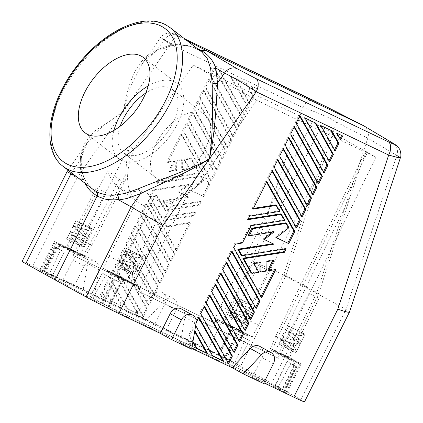 <?xml version="1.0" encoding="UTF-8"?>
<svg xmlns="http://www.w3.org/2000/svg" width="423" height="423" viewBox="0 0 423 423"><rect width="100%" height="100%" fill="white"/><g stroke="black" fill="none" stroke-linecap="round" stroke-linejoin="round"><path stroke-width="0.32" stroke-dasharray="2.12 1.59" d="M304.518 401.85A26.66 0.73 26.6 0 0 300.838 399.561L345.951 309.472L396.779 155.463A11.426 9.549 120.8 0 0 393.237 143.355M349.461 312.1C349.551 311.714 348.383 310.836 345.951 309.472L285.689 276.182L336.518 122.168A11.426 9.369 117.1 0 0 332.52 109.806M305.046 118.001L304.116 117.483L328.703 161.385L329.009 160.777M315.87 123.167L304.116 117.483M203.907 180.743L201.47 176.391L157.409 183.349L159.18 179.812L199.793 173.398L191.598 158.762L184.703 159.852L189.546 168.502L182.567 169.602L182.704 160.169L176.735 161.11L176.597 170.543L169.623 171.648L174.741 161.427L167.841 162.517L181.816 134.609L209.76 184.491L203.68 196.642L191.201 190.683L203.907 180.743L202.977 180.23L200.534 175.873L156.478 182.831L158.25 179.294L198.858 172.88L190.662 158.25L183.767 159.339L188.61 167.984L181.636 169.084L181.774 159.651L175.799 160.597L175.661 170.03L168.687 171.13L173.805 160.909L166.911 161.998L180.885 134.091L208.83 183.979L202.744 196.129L190.265 190.165L202.977 180.23M107.796 170.601L119.233 179.389L86.424 242.966L73.613 236.843L107.796 170.601C109.853 177.834 113.248 183.291 117.969 186.982C124.685 191.994 132.88 192.936 142.551 189.805L154.014 198.609C161.015 203.103 167.682 203.579 174.017 200.042C180.991 195.569 187.632 189.499 193.94 181.827L198.181 185.052L256.729 100.23L375.899 157.166L330.21 131.616L312.364 122.067L220.769 306.041L215.402 318.239L240.417 330.4L252.187 336.904L235.775 329.046L235.262 330.067L247.249 335.703L239.682 331.468L240.195 330.448L232.84 326.725L232.327 327.746L239.682 331.468M237.234 333.964L245.726 338.543L234.781 362.908L225.3 357.795L237.234 333.964L229.292 329.977L231.339 325.895L216.248 318.683L225.607 323.854L245.456 333.673L244.943 334.693M200.127 98.051L203.865 90.585L231.809 140.468L228.066 147.939L200.127 98.051L199.191 97.533L202.929 90.067L230.873 139.955L227.135 147.421L199.191 97.533M235.019 78.123L245.842 83.289L252.917 95.931L249.179 103.397L235.019 78.123L246.773 83.807L253.853 96.444L250.115 103.915L235.955 78.636M249.179 103.397L250.115 103.915M58.337 244.7L58.85 243.68L61.446 244.827L60.933 245.853L59.178 245.218L72.978 252.526L85.732 258.495L75.083 252.542L59.992 245.329L58.459 248.396L57.607 247.984L45.673 271.815L43.675 270.942L52.389 275.97L64.322 252.14L52.108 275.833L49.311 274.289L60.605 250.093L64.233 252.092M58.85 243.68L66.416 247.915L65.903 248.936M83.241 289.295L87.661 263.524A9.142 7.566 118.9 0 0 84.256 255.249A9.142 7.566 118.9 0 0 73.005 259.986L84.219 266.178A9.142 7.566 118.9 0 1 95.471 261.446A9.142 7.566 118.9 0 1 98.871 269.715L94.456 295.492L83.241 289.295L63.138 279.688L74.353 285.885L84.219 266.178M198.398 204.811L164.679 210.136L156.484 195.5L150.355 196.468L149.959 197.255L161.137 217.211L194.85 211.886L193.078 215.423L162.813 220.203L166.165 226.189L189.536 222.498L175.757 250.014L147.817 200.127L152.936 189.906L188.182 184.343L178.321 192.053L188.002 196.679L163.098 200.608L166.451 206.598L200.169 201.274L198.398 204.811L199.328 205.324L165.615 210.649L157.419 196.018L151.286 196.986L150.895 197.774L162.072 217.723L195.786 212.404L194.014 215.942L163.749 220.721L167.101 226.707L190.472 223.016L176.692 250.532L148.748 200.645L153.866 190.424L189.118 184.856L179.257 192.571L188.938 197.192L164.034 201.126L167.386 207.111L201.099 201.787L199.328 205.324M200.169 201.274L201.099 201.787M107.691 307.473L100.616 303.888L40.534 270.694L42.004 271.185L218.945 355.727L286.937 393.03L107.691 307.473L122.236 278.604L103.386 268.51L109.007 256.401L142.551 189.805M66.416 247.915L86.244 257.475L74.76 251.035L54.519 241.454L67.13 248.481L73.613 236.843M287.164 361.443L275.51 385.406L275.23 385.274L287.164 361.443L295.455 366.191L293.023 365.186L296.898 366.984L296.375 366.641L284.446 390.466L284.965 390.81L102.318 303.444L114.252 279.619L102.133 273.036L121.628 283.294L123.167 280.232L138.252 287.439L136.719 290.506L137.279 290.813L139.326 286.731L129.972 281.559L140.172 287.175L146.739 275.542L193.94 181.827M295.455 366.191L283.521 390.022L283.944 390.297L108.843 306.712L90.046 296.787L102.133 273.036M90.046 296.787L92.838 298.337L105.761 275.04M366.318 151.566C361.163 164.489 355.917 179.141 350.588 195.516L318.736 293.599L293.895 344.74L288.449 356.933L301.06 363.954L280.819 354.379L286.07 342.117L375.899 157.166M122.236 278.604L140.172 287.175M299.621 116.161L298.987 115.035L295.249 122.501L323.193 172.388L323.5 171.78M60.605 250.093L54.588 246.598L58.459 248.396M57.607 247.984L56.032 247.392L64.322 252.14M76.299 176.528L82.718 180.061L83.273 180.045L84.024 178.469L81.137 169.041L80.359 156.917A3.807 2.543 2.2 0 1 81.301 158.673L81.301 158.673A3.807 2.543 2.2 0 1 80.032 160.476L87.286 142.604L102.995 126.049L123.331 111.535L130.654 86.387L141.811 64.423L157.234 49.771A3.807 2.184 64.3 0 1 156.351 51.252L156.351 51.252C149.187 55.498 144.338 59.892 141.811 64.423L160.597 37.483L164.177 39.825A11.426 9.56 -62.8 0 1 176.809 35.405C173.261 33.554 174.614 34.115 180.875 37.087A11.426 6.398 -64.5 0 0 180.785 37.044L180.785 37.044A11.426 6.398 -64.5 0 0 170.252 44.256C160.016 37.224 157.991 35.749 164.177 39.825L157.234 49.771L172.642 44.172L185.496 44.928L197.308 48.592M83.86 177.094C86.234 182.445 89.285 186.543 93.018 189.398L87.698 184.037L85.145 180.209L83.093 176.132M252.917 95.931L253.853 96.444M329.639 161.898L328.703 161.385M74.353 285.885L32.872 266.062A26.66 0.73 26.6 0 0 22.118 261.356M32.872 266.062L76.938 178.062L67.051 171.627M237.34 364.34L249.274 340.51L237.34 364.34L218.776 354.527L45.673 271.815M224.534 357.43L236.468 333.604L229.853 330.289L231.392 327.222L216.301 320.015L214.768 323.077L73.549 255.603L75.083 252.542M350.588 195.516L281.084 338.617C275.421 335.941 274.278 335.561 277.657 337.469L286.07 342.117M365.535 151.312L275.706 336.264L277.657 337.469L367.487 152.523M146.432 308.584L142.688 316.05L114.749 266.162L118.488 258.696L146.432 308.584L147.363 309.097L143.624 316.568L115.68 266.68L119.423 259.209L147.363 309.097M118.488 258.696L119.423 259.209M157.451 286.572L153.713 294.038L125.768 244.15L129.512 236.684L157.451 286.572L158.387 287.085L154.649 294.556L126.704 244.668L130.443 237.197L158.387 287.085M129.512 236.684L130.443 237.197M119.233 179.389L121.507 180.833L123.416 181.367L124.711 180.991L125.573 179.86L126.154 177.411L126.218 173.636L89.85 244.113L81.438 239.466L74.76 251.035M198.181 185.052A70.456 39.191 127.6 0 1 137.623 202.109A70.456 39.191 127.6 0 1 133.768 149.472L129.544 146.247C126.974 155.987 125.864 165.113 126.218 173.636M109.007 256.401L121.819 262.519L146.739 275.542M396.779 155.463L367.799 138.178L316.663 293.128L271.508 383.296L240.576 366.265L285.689 276.182C278.81 272.375 262.799 265.491 251.859 261.641L302.72 107.548C313.75 110.979 329.945 117.615 336.518 122.168L367.799 138.178C369.258 132.801 368.073 128.761 364.251 126.065M114.749 266.162L115.68 266.68M164.325 300.991L153.11 294.799A9.142 7.566 -61.1 0 1 162.554 292.658A9.142 7.566 -61.1 0 1 164.965 303.925L155.098 323.627L134.995 314.025L146.21 320.216L164.325 300.991A9.142 7.566 -61.1 0 1 173.768 298.855A9.142 7.566 -61.1 0 1 176.18 310.117L166.313 329.824L155.098 323.627M153.11 294.799L134.995 314.025M67.13 248.481L84.394 256.38L75.035 251.209L61.446 244.827M113.909 270.218L138.501 314.12L127.683 308.949L110.17 277.684L113.909 270.218L112.978 269.7L137.565 313.602L126.747 308.43L109.234 277.171L112.978 269.7M80.026 254.641L86.424 242.966C92.087 245.647 93.229 246.027 89.85 244.113L83.225 255.714M125.483 180.05L91.802 245.319L89.85 244.113M146.046 203.664L173.985 253.551L170.247 261.017L142.302 211.135L146.046 203.664L146.977 204.182L174.921 254.07L171.183 261.536L143.238 211.648L146.977 204.182M142.302 211.135L143.238 211.648M103.386 268.51L129.972 281.559L119.804 276.367L119.291 277.388L107.305 271.756L114.871 275.986L115.384 274.966L122.733 278.688L122.226 279.709L114.871 275.986M299.923 115.553L298.987 115.035M288.449 356.933L270.567 348.594L280.819 354.379M318.736 293.599L283.822 274.315L258.501 325.187L229.181 310.688L223.873 322.913L235.775 329.046M283.822 274.315L316.552 176.714C322.009 160.402 326.561 145.369 330.21 131.616M99.987 295.645L101.954 291.711L105.676 298.363L99.987 295.645L100.917 296.158L102.889 292.23L106.612 298.881L100.917 296.158M105.676 298.363L106.612 298.881M340.663 139.886L339.727 139.373L340.034 138.765M336.935 133.234L335.999 132.722L339.727 139.373M294.413 126.556L293.477 126.043L289.739 133.509L317.684 183.397L317.985 182.789M294.107 127.164L293.477 126.043M166.313 329.824L207.793 349.647A26.66 0.73 -153.4 0 1 240.576 366.265M288.634 358.815L277.689 353.454L288.634 358.815M294.128 360.581L295.889 361.216L289.158 357.498L269.335 347.939L280.544 354.204L295.629 361.411L294.128 360.581L293.62 361.607L294.561 362.125L279.471 354.913L277.937 357.98L136.719 290.506M270.45 348.626L269.937 349.647L279.471 354.913M269.937 349.647L281.575 354.929L295.376 362.236L295.889 361.216M293.62 361.607L295.376 362.236M65.919 248.639L76.864 254.001L65.919 248.639M60.933 245.853L59.992 245.329M279.18 353.036L290.12 358.403L279.18 353.036M121.195 255.672L124.933 248.206L152.877 298.093L149.134 305.559L121.195 255.672L120.259 255.159L123.997 247.688L151.942 297.575L148.203 305.041L120.259 255.159M210.215 75.521L213.953 68.055L241.898 117.943L238.154 125.409L210.215 75.521L211.146 76.04L214.889 68.574L242.828 118.456L239.09 125.927L211.146 76.04M238.154 125.409L239.09 125.927M163.098 200.608L164.034 201.126M188.002 196.679L188.938 197.192M275.553 350.773L281.084 338.617L293.895 344.74M220.769 306.041L229.181 310.688L320.771 126.71M52.389 275.97L52.108 275.833M133.768 149.472L193.195 65.126L312.364 122.067M129.544 146.247L81.438 239.466M94.456 295.492L146.21 320.216M271.508 383.296L300.838 399.561M263.497 383.518L252.282 377.321L263.836 382.841M191.64 349.181L180.425 342.984L191.772 348.409M318.614 183.91L317.684 183.397M290.675 134.028L289.739 133.509M126.35 281.279L115.405 275.912L126.35 281.279M116.896 275.495L127.836 280.861L116.896 275.495M198.947 317.197L198.012 316.679L194.273 324.15L211.786 355.41L212.663 355.833M198.641 317.805L198.012 316.679M215.402 318.239L223.873 322.913M240.195 330.448L247.762 334.678L245.456 333.673M231.339 325.895L232.84 326.725M76.399 252.378L65.454 247.011L76.399 252.378M75.685 252.039L66.305 247.439L75.685 252.039M212.716 355.928L211.786 355.41M196.145 322.797L195.209 324.668L194.273 324.15M195.209 324.668L195.696 325.536M236.468 333.604L249.274 340.51M252.282 377.321L262.154 357.615A9.142 7.566 -61.1 0 0 259.738 346.352M180.425 342.984L184.846 317.213A9.142 7.566 118.9 0 0 181.446 308.938M129.232 281.152L128.724 282.173L138.252 287.439M208.439 79.059L236.383 128.946L232.645 136.418L204.7 86.53L208.439 79.059L209.374 79.577L237.319 129.464L233.581 136.93L205.636 87.048L209.374 79.577M256.661 88.46L254.688 92.394L250.966 85.742L257.591 88.978L255.624 92.907L251.897 86.255L257.591 88.978M247.407 106.934L243.669 114.406L219.077 70.504L229.895 75.675L247.407 106.934L248.343 107.453L244.6 114.919L220.013 71.022L230.831 76.188L248.343 107.453M140.531 214.673L168.476 264.555L164.737 272.026L136.793 222.138L140.531 214.673L141.467 215.185L169.412 265.073L165.673 272.544L137.729 222.657L141.467 215.185M110.805 300.811L103.725 288.174L107.463 280.708L121.623 305.982L110.805 300.811L111.735 301.329L104.661 288.692L108.399 281.226L122.559 306.501L111.735 301.329M135.022 225.676L162.966 275.563L159.222 283.029L131.283 233.147L135.022 225.676L135.957 226.194L163.897 276.082L160.158 283.547L132.214 233.66L135.957 226.194M210.601 180.441L182.657 130.554L186.395 123.088L214.339 172.97L210.601 180.441L211.532 180.954L183.593 131.072L187.331 123.601L215.275 173.488L211.532 180.954M191.905 112.079L219.849 161.967L216.111 169.433L188.166 119.545L191.905 112.079L192.84 112.597L220.785 162.48L217.047 169.951L189.102 120.063L192.84 112.597M225.364 150.958L221.62 158.429L193.676 108.542L197.419 101.071L225.364 150.958L226.294 151.476L222.556 158.942L194.612 109.06L198.355 101.589L226.294 151.476M226.342 324.261L225.829 325.282L216.301 320.015M216.248 318.683L214.202 322.77M109.234 277.171L110.17 277.684M131.283 233.147L132.214 233.66M159.222 283.029L160.158 283.547M173.805 160.909L174.741 161.427M168.687 171.13L169.623 171.648M170.247 261.017L171.183 261.536M178.321 192.053L179.257 192.571M229.895 75.675L230.831 76.188M219.077 70.504L220.013 71.022M136.793 222.138L137.729 222.657M164.737 272.026L165.673 272.544M175.799 160.597L176.735 161.11M181.774 159.651L182.704 160.169M188.61 167.984L189.546 168.502M183.767 159.339L184.703 159.852M189.536 222.498L190.472 223.016M166.165 226.189L167.101 226.707M123.997 247.688L124.933 248.206M101.954 291.711L102.889 292.23M149.959 197.255L150.895 197.774M150.355 196.468L151.286 196.986M162.966 275.563L163.897 276.082M168.476 264.555L169.412 265.073M153.713 294.038L154.649 294.556M243.669 114.406L244.6 114.919M148.203 305.041L149.134 305.559M190.265 190.165L191.201 190.683M125.768 244.15L126.704 244.668M342.63 135.957L335.999 132.722M202.929 90.067L203.865 90.585M236.383 128.946L237.319 129.464M324.129 172.907L323.193 172.388M175.661 170.03L176.597 170.543M142.688 316.05L143.624 316.568M137.565 313.602L138.501 314.12M162.813 220.203L163.749 220.721M250.966 85.742L251.897 86.255M254.688 92.394L255.624 92.907M214.339 172.97L215.275 173.488M208.83 183.979L209.76 184.491M180.885 134.091L181.816 134.609M245.842 83.289L246.773 83.807M252.187 336.904L258.501 325.187M249.348 340.547L245.726 338.543M234.781 362.908L237.578 364.452M287.254 361.485L290.881 363.489L278.308 386.955L275.51 385.406M175.757 250.014L176.692 250.532M202.744 196.129L203.68 196.642M156.484 195.5L157.419 196.018M213.953 68.055L214.889 68.574M228.203 326.181L239.148 331.542L228.203 326.181M238.683 329.919L227.738 324.552L238.683 329.919M197.419 101.071L198.355 101.589M193.676 108.542L194.612 109.06M158.25 179.294L159.18 179.812M156.478 182.831L157.409 183.349M230.873 139.955L231.809 140.468M241.898 117.943L242.828 118.456M194.85 211.886L195.786 212.404M161.137 217.211L162.072 217.723M182.657 130.554L183.593 131.072M190.662 158.25L191.598 158.762M232.645 136.418L233.581 136.93M151.942 297.575L152.877 298.093M119.804 276.367L110.123 271.74L109.61 272.761M115.384 274.966L108.653 271.249L110.123 271.74M114.252 279.619L122.189 283.606L124.235 279.518L122.733 278.688M124.235 279.518L139.326 286.731M193.078 215.423L194.014 215.942M103.725 288.174L104.661 288.692M126.747 308.43L127.683 308.949M309.721 293.805L319.101 298.4L309.721 293.805M279.889 353.374L289.269 357.974L279.889 353.374M72.989 255.296L75.035 251.209M164.679 210.136L165.615 210.649M296.185 123.019L295.249 122.501M186.395 123.088L187.331 123.601M147.817 200.127L148.748 200.645M173.985 253.551L174.921 254.07M227.135 147.421L228.066 147.939M166.451 206.598L167.386 207.111M204.7 86.53L205.636 87.048M166.911 161.998L167.841 162.517M188.166 119.545L189.102 120.063M216.111 169.433L217.047 169.951M219.849 161.967L220.785 162.48M152.936 189.906L153.866 190.424M198.858 172.88L199.793 173.398M225.3 357.795L45.113 271.503L42.654 270.429L49.311 274.289M188.182 184.343L189.118 184.856M221.62 158.429L222.556 158.942M107.463 280.708L108.399 281.226M121.623 305.982L122.559 306.501M181.636 169.084L182.567 169.602M200.534 175.873L201.47 176.391M117.605 275.833L126.985 280.433L117.605 275.833M147.437 216.264L156.817 220.859L147.437 216.264M194.813 330.664L193.438 328.206L189.694 335.672L192.957 341.493M185.956 343.143L191.651 345.861L187.923 339.209L185.956 343.143L185.02 342.625L190.715 345.342L186.987 338.696L185.02 342.625M228.663 363.547L227.727 363.029L228.034 362.421M200.719 313.66L199.783 313.142L227.727 363.029M204.457 306.194L203.521 305.676L199.783 313.142M204.156 306.802L203.521 305.676M256.222 308.515L255.286 308.002L255.587 307.389M228.277 258.627L227.341 258.115L255.286 308.002M232.016 251.162L231.08 250.643L227.341 258.115M231.709 251.77L231.08 250.643M275.706 269.599L274.77 269.086L267.875 270.175M258.85 272.264L257.914 271.746L251.019 272.835M254.006 263.619L253.07 263.101L257.914 271.746M260.98 262.514L260.045 262.001L253.07 263.101M260.034 262.662L260.045 262.001M266.813 271.006L265.882 270.487L259.907 271.434M266.95 261.573L266.019 261.054L265.882 270.487M273.93 260.473L272.994 259.955L266.019 261.054M272.634 260.674L272.994 259.955M261.731 297.512L260.795 296.994L261.102 296.386M274.411 269.805L274.77 269.086M233.787 247.624L232.851 247.106L260.795 296.994M235.558 244.087L234.622 243.569L232.851 247.106M242.453 242.998L241.522 242.479L234.622 243.569M251.114 225.702L250.183 225.184L241.522 242.479M284.832 220.378L283.896 219.86L250.183 225.184M280.544 213.874L283.896 219.86M247.762 219.717L246.826 219.199L248.121 218.992M249.533 216.179L248.597 215.661L246.826 219.199M279.799 211.4L278.868 210.881L248.597 215.661M275.51 204.896L278.868 210.881M253.076 209.105L252.14 208.587L253.435 208.38M266.855 181.589L265.919 181.07L252.14 208.587M266.548 182.197L265.919 181.07M276.24 237.663L275.304 237.144L276.293 237.62M288.946 227.722L288.01 227.209L275.304 237.144M285.573 222.852L288.01 227.209M274.152 231.836L273.216 231.323L248.317 235.257M272.153 232.153L273.216 231.323M273.972 244.171L263.36 239.032M286.138 248.766L285.202 248.253L241.142 255.212M284.843 248.973L285.202 248.253M189.694 335.672L188.758 335.153L195.838 347.796L196.721 348.214M193.438 328.206L192.502 327.688L188.758 335.153M196.774 348.309L195.838 347.796M194.665 331.547L192.502 327.688M296.571 227.934L295.635 227.421L295.941 226.813M272.364 170.58L271.434 170.067L267.69 177.533L295.635 227.421M272.063 171.188L271.434 170.067M268.626 178.051L267.69 177.533M250.707 319.524L249.771 319.005L250.078 318.397M222.762 269.636L221.832 269.118L249.771 319.005M226.506 262.165L225.57 261.652L221.832 269.118M226.199 262.778L225.57 261.652M302.08 216.93L301.15 216.412L301.451 215.804M274.136 167.043L273.205 166.53L301.15 216.412M277.879 159.577L276.943 159.059L273.205 166.53M277.573 160.185L276.943 159.059M206.228 302.656L205.298 302.138L233.237 352.026L233.544 351.418M209.972 295.185L209.036 294.667L205.298 302.138M234.173 352.539L233.237 352.026M209.665 295.793L209.036 294.667M187.923 339.209L186.987 338.696M191.651 345.861L190.715 345.342M245.197 330.527L244.261 330.014L244.568 329.406M217.253 280.639L216.317 280.126L244.261 330.014M220.991 273.173L220.06 272.655L216.317 280.126M220.69 273.781L220.06 272.655M211.743 291.648L210.807 291.13L238.752 341.017L239.053 340.409M215.481 284.182L214.546 283.664L210.807 291.13M215.175 284.79L214.546 283.664M239.682 341.535L238.752 341.017M335.148 150.895L334.218 150.376L334.519 149.768M320.994 125.62L320.058 125.102L334.218 150.376M331.812 130.786L320.058 125.102M313.105 194.918L312.169 194.4L312.475 193.792M285.16 145.031L284.224 144.518L312.169 194.4M288.898 137.565L287.968 137.047L284.224 144.518M288.597 138.173L287.968 137.047M279.651 156.039L278.715 155.521L306.659 205.409L306.966 204.801M283.389 148.568L282.453 148.055L278.715 155.521M307.595 205.922L306.659 205.409M283.087 149.176L282.453 148.055M193.195 65.126L256.729 100.23M128.724 282.173L119.291 277.388M122.226 279.709L123.167 280.232M57.898 248.084L59.944 243.997M296.375 366.641L290.881 363.489M284.446 390.466L278.308 386.955M293.023 365.186L294.561 362.125M137.279 290.813L277.937 357.98M280.544 354.204L278.498 358.286M283.521 390.022L275.23 385.274M102.318 303.444L92.838 298.337M122.189 283.606L121.628 283.294M90.279 296.898L102.213 273.073M63.138 279.688L73.005 259.986M164.177 39.825L172.642 44.172A3.807 2.665 -103.4 0 1 170.987 45.927A3.807 2.665 -103.4 0 1 170.982 45.927A3.807 2.665 -103.4 0 1 169.1 45.451C180.711 43.881 190.482 45.346 198.424 49.851L199.603 50.358M229.43 325.499L238.81 330.093L229.43 325.499M313.163 100.293A11.426 6.398 -64.5 0 0 302.72 107.548L170.252 44.256L123.331 111.535C127.561 86.482 134.736 61.272 154.342 50.823A3.807 2.184 64.3 0 0 156.351 51.252L170.982 45.927M203.421 113.565A39.989 22.245 -52.4 0 0 161.961 134.065A39.989 22.245 -52.4 0 0 156.209 177.967A39.989 22.245 -52.4 0 0 157.784 179.003A39.989 22.245 -52.4 0 0 199.244 158.498A39.989 22.245 -52.4 0 0 205.002 114.596A39.989 22.245 -52.4 0 0 203.421 113.565M120.211 126.218A39.989 22.245 -52.4 0 0 123.606 152.867A39.989 22.245 -52.4 0 0 125.187 153.903A39.989 22.245 -52.4 0 0 166.641 133.398A39.989 22.245 -52.4 0 0 172.399 89.496A39.989 22.245 -52.4 0 0 170.818 88.46A39.989 22.245 -52.4 0 0 145.766 93.028M113.914 130.437A47.609 26.48 -52.4 0 0 118.958 158.905A47.609 26.48 -52.4 0 0 171.363 134.091A47.609 26.48 -52.4 0 0 177.047 83.463A47.609 26.48 -52.4 0 0 148.235 85.864M259.262 265.924L268.637 270.524L259.262 265.924M169.1 45.451L154.342 50.823M293.583 365.498L295.629 361.411M214.768 323.077L73.549 255.603M229.292 329.977L229.853 330.289M96.978 188.383L106.353 192.983L96.978 188.383M225.829 325.282L235.262 330.067M232.327 327.746L231.392 327.222M76.938 178.062L123.331 111.535L94.493 131.156L84.695 143.037L80.359 156.917M198.424 49.851L198.741 50.057M238.45 303.317L249.94 312.137L250.855 313.311L250.707 313.961L250.675 312.988L249.908 312.079L238.493 303.317L237.113 306.067L238.493 303.317M237.113 306.067L248.528 314.834L249.284 316.642L248.624 314.818L237.076 305.998M234.099 311.83L245.721 320.719L244.441 323.315L232.851 314.58L234.231 311.825L232.772 314.426M230.228 317.229L228.864 316.383L234.887 319.127L245.53 324.732L230.228 317.229M246.678 316.494L232.671 312.444L230.9 312.597L232.724 309.631L247.936 313.755L246.678 316.494L232.735 312.555L230.99 312.724L230.9 312.401L228.864 316.383L229.758 314.998L232.999 316.399L240.047 319.878L244.441 323.315M247.984 313.829L234.004 309.821L232.238 309.985L232.724 309.631M236.626 301.462L236.986 301.118L238.371 301.292L251.738 305.147L238.191 298.157L253.197 305.512L252.801 306.321L253.726 307.955L254.45 306.331L252.15 305.337L250.85 307.997L236.97 304.005L235.214 304.158L236.626 301.462L232.238 309.789M251.738 305.147L238.35 301.298L236.589 301.467L236.986 301.118M236.631 301.271L238.191 298.157L236.594 301.276M235.251 304.211L236.996 304.047L250.818 307.997L252.15 305.337M246.556 316.51L247.936 313.755M234.231 311.825L245.647 320.592L244.764 322.358A7.619 6.308 118.9 0 0 244.341 323.331M249.284 316.642L250.665 313.887M240.047 319.878L232.851 314.58M230.99 312.724L232.364 309.974M250.707 313.961L245.53 324.732L246.101 323.183L229.758 314.998L230.99 312.534M253.546 308.129L252.79 306.321L253.197 305.512M250.892 313.781L254.45 306.331M84.23 235.944L72.455 232.454L69.954 232.243L71.825 232.264L84.23 235.944M85.7 236.288L84.272 238.969L85.652 236.214M84.272 238.969L70.451 235.014L68.706 235.183L68.944 234.712L84.394 238.953M81.877 246.345L83.246 247.191L77.245 244.457L66.58 238.842L81.877 246.345M83.437 243.177L82.157 245.774L70.567 237.039L71.815 234.289L83.363 243.051L82.48 244.817A7.619 6.308 118.9 0 0 82.057 245.789L70.567 237.039M74.829 228.526L86.244 237.292L87.001 239.101L87.302 238.91L86.858 237.842L85.039 236.108L74.792 228.457L76.209 225.776L85.282 232.544L88.174 235.162L88.629 235.955L88.423 236.42L88.391 235.447L87.624 234.538L76.209 225.776M87.112 239.095L88.423 236.42M91.262 230.588L92.166 228.79L91.283 230.588L90.506 228.78L91.463 230.413L88.608 236.24M92.166 228.79L89.866 227.801L88.534 230.456L89.866 227.801M74.342 223.92L74.702 223.577L76.087 223.756L89.454 227.606L75.067 223.587L74.316 223.725L72.968 226.675L73.454 226.273L75.426 226.638L88.566 230.456M72.968 226.675L74.712 226.506L88.534 230.456M87.001 239.101L88.381 236.346M83.363 243.051L71.947 234.284M71.815 234.289L70.488 236.885M68.706 235.183L70.081 232.433M68.616 235.056L69.954 232.444M76.166 225.776L74.792 228.457M89.454 227.606L75.907 220.616L90.913 227.971L90.506 228.78M90.913 227.971L90.517 228.78M72.93 226.617L74.305 223.926M74.348 223.73L75.907 220.616L74.311 223.735M297.02 344.385L283.193 340.436L281.448 340.6L281.686 340.134L297.02 344.385L298.4 341.636L297.142 344.375M281.364 340.473L283.183 337.506L298.4 341.636M298.448 341.71L284.779 337.771L283.119 337.512L282.696 337.866M285.673 332.039L287.09 329.343L285.71 332.092L286.202 331.695L287.751 331.955L301.282 335.878L302.614 333.218L301.308 335.873M287.09 329.343L287.444 328.999L288.835 329.173L302.202 333.028L289.131 329.247L287.481 328.994L287.053 329.343M302.202 333.028L288.65 326.033L303.656 333.387L303.254 334.202L304.19 335.83L301.308 341.594L300.367 339.96L288.909 331.193L299.103 338.839L300.917 340.578L301.308 341.594M288.909 331.193L287.577 333.948L288.957 331.193M287.577 333.948L298.992 342.709L299.748 344.518L299.918 343.698L296.93 340.832L287.54 333.879M285.758 340.631L296.179 348.6L294.905 351.19L283.315 342.456L284.557 339.706L285.758 340.631M284.557 339.706L283.23 342.307M283.082 345.908L295.989 352.608L280.692 345.105L279.323 344.264L283.082 345.908M304.01 336.01L304.909 334.212L304.19 335.83M304.909 334.212L302.614 333.218M285.71 332.092L287.455 331.923L301.282 335.878M284.695 339.706L296.105 348.467L295.222 350.233A7.619 6.308 118.9 0 0 294.805 351.206L283.315 342.456M299.748 344.518L301.123 341.768M281.448 340.6L282.828 337.85M299.854 344.512L301.165 341.842M303.656 333.387L303.254 334.202L304.206 335.83L301.35 341.662M134.736 266.844L120.909 262.894L119.164 263.058L119.402 262.593L134.736 266.844L136.116 264.095L134.858 266.834M119.08 262.932L120.899 259.965L136.116 264.095M136.164 264.169L122.496 260.23L120.835 259.971L120.412 260.325M123.389 254.498L124.806 251.801L123.426 254.551L123.918 254.154L125.467 254.413L138.998 258.337L140.33 255.677L139.024 258.331M124.806 251.801L125.16 251.458L126.551 251.632L139.918 255.487L126.847 251.706L125.129 251.458L124.769 251.801M139.918 255.487L126.366 248.491L141.372 255.852L140.97 256.661L141.372 255.852M127.799 254.556L136.819 261.298L138.807 263.27L138.998 264.216L138.85 263.323L138.083 262.419L127.799 254.556M126.625 253.652L125.293 256.407L126.673 253.652M125.293 256.407L136.708 265.168L137.464 266.976L137.634 266.157L134.646 263.291L125.256 256.338M123.474 263.09L133.895 271.058L132.621 273.649L121.031 264.914L122.273 262.165L123.474 263.09M122.273 262.165L120.946 264.766M118.408 267.563L123.067 269.467L133.705 275.066L118.408 267.563M142.625 256.671L141.726 258.469L142.625 256.671L140.33 255.677M141.742 258.469L140.97 256.661L141.906 258.289L139.024 264.052M123.426 254.551L125.171 254.382L138.998 258.337M122.411 262.165L133.821 270.926L132.938 272.692A7.619 6.308 118.9 0 0 132.521 273.665L121.031 264.914M137.464 266.976L138.839 264.227M119.164 263.058L120.544 260.309M137.57 266.976L138.881 264.301M59.178 245.218L59.691 244.198M87.661 263.524L98.871 269.715M100.616 303.888L115.162 275.013M40.534 270.694L55.355 241.972M298.754 362.945L284.631 392.021M85.129 256.787L84.616 257.808M83.172 256.132L82.659 257.152M84.695 182.99L83.273 180.045M218.776 354.527L230.709 330.696M154.014 198.609L121.819 262.519L116.283 274.67M174.017 200.042L138.326 270.894L131.706 282.495M272.354 349.699L277.657 337.469M239.291 330.738L245.689 319.064L316.552 176.714M207.793 349.647L251.859 261.641M108.843 306.712L120.777 282.887M103.085 303.809L115.019 279.978M56.032 247.392L44.098 271.217M42.004 271.185L56.819 242.464M233.343 326.81L218.945 355.727M282.088 353.908L281.575 354.929M272.407 349.282L271.894 350.302M273.364 363.812L262.154 357.615M184.846 317.213L196.055 323.41M300.224 363.436L286.101 392.512M240.417 330.4L226.019 359.317M294.44 365.906L282.506 389.736M108.653 271.249L108.145 272.269M218.215 354.215L230.149 330.389M71.445 172.79L80.032 160.476L80.851 173.139L82.718 180.061M57.047 247.677L45.113 271.503M55.106 246.942L43.178 270.773M246.921 334.165L246.408 335.185M293.879 365.594L281.945 389.424M289.158 357.498L288.65 358.519M176.18 310.117L164.965 303.925M73.491 251.505L72.978 252.526M180.875 37.087L180.785 37.044C173.203 33.512 174.593 33.993 171.4 33.243L167.545 33.258C164.669 33.761 162.358 35.167 160.597 37.483M109.404 307.024L121.338 283.193M176.809 35.405L186.913 40.592M170.094 27.638A87.598 48.724 -52.4 0 0 166.636 25.375A87.598 48.724 -52.4 0 0 75.823 70.287A87.598 48.724 -52.4 0 0 63.217 166.456M244.764 322.358L246.101 323.183L249.464 316.462M82.48 244.817L77.932 242.961L68.812 238.286L67.474 237.456L70.715 238.858L77.763 242.337M295.222 350.233L290.68 348.383L281.559 343.703L290.506 347.759M132.938 272.692L128.396 270.842L119.275 266.162L128.222 270.218M84.256 255.249L95.471 261.446M86.244 257.475L85.732 258.495M117.969 186.982L137.623 202.109M278.202 352.433L277.689 353.454M115.918 274.892L115.405 275.912M39.699 270.175L54.519 241.454M270.567 348.594L275.706 336.264M239.661 330.522L239.148 331.542M308.885 293.287L279.053 352.856M296.898 366.984L284.965 390.81M85.012 256.819L91.802 245.324M55.609 247.111L43.675 270.942M146.601 215.746L116.769 275.315M68.055 170.178L87.286 142.604C83.791 147.241 81.798 152.597 81.301 158.673C81.047 165.842 81.914 172.013 83.902 177.2M54.588 246.598L42.654 270.429M269.335 347.939L268.822 348.959M77.377 252.98L76.864 254.001M107.817 270.731L107.305 271.756M295.878 366.471L283.944 390.297M173.768 298.855L162.554 292.658M198.773 50.078C195.384 48.285 191.429 46.927 186.897 46.001C182.033 44.812 173.953 44.975 170.987 45.927M247.762 334.678L247.249 335.703M258.421 265.406L228.589 324.98M118.958 158.905L85.102 132.838M296.216 362.754L296.724 361.734M106.353 192.983L76.526 252.552M205.002 114.596L172.399 89.496M301.06 363.954L286.937 393.03M65.454 247.011L64.946 248.031M227.738 324.552L227.23 325.573M156.209 177.967L123.606 152.867M290.12 358.403L289.607 359.423M156.817 220.859L126.985 280.433M177.047 83.463L143.191 57.396M96.137 187.865L66.305 247.439M319.101 298.4L289.269 357.974M127.836 280.861L127.323 281.882M268.637 270.524L238.81 330.093M253.726 307.955L250.844 313.713M235.251 304.026L232.37 309.784M87.297 238.916L83.246 247.191L87.18 238.921M91.442 230.413L88.56 236.171M68.706 234.992L66.58 238.842L68.616 234.86M72.93 226.427L69.954 232.248M72.968 226.485L70.086 232.243M287.09 329.152L288.65 326.033L287.053 329.152M285.678 331.849L282.696 337.67M281.364 340.277L279.323 344.264L281.454 340.415M299.928 344.343L295.989 352.608L300.039 344.338M285.715 331.902L282.828 337.66M124.806 251.611L126.366 248.491L124.769 251.611M123.394 254.308L120.412 260.129M119.08 262.736L117.039 266.723L119.17 262.873M137.644 266.802L133.705 275.066L137.755 266.797M123.431 254.36L120.544 260.119M141.922 258.289L139.067 264.121"/><path stroke-width="0.63" d="M263.836 382.841L293.763 397.139A26.66 0.73 26.6 0 0 304.518 401.85L349.461 312.1L400.444 157.62L396.779 155.463M293.763 397.139L337.834 309.139C345.015 311.661 348.885 312.655 349.451 312.121M333.377 154.432L315.87 123.167L305.046 118.001L329.639 161.898L333.377 154.432L332.446 153.914L314.987 122.749M277.52 101.927L388.689 155.045L397.171 157.388L400.444 157.62C401.364 156.304 400.845 150.366 398.995 148.346C397.636 146.184 394.437 143.915 393.237 143.355A11.426 9.549 120.8 0 0 393.237 143.349A11.426 9.549 120.8 0 0 392.592 143.006C396.002 145.137 394.569 144.729 388.293 141.79A11.426 6.398 115.5 0 1 388.689 155.045L337.834 309.139M212.161 82.765A3.807 2.485 0.9 0 0 217.501 83.067L224.439 73.116A11.426 9.359 -59.4 0 1 237.07 68.695L255.83 78.498A11.426 6.398 115.5 0 1 256.227 91.749C246.667 85.372 231.735 76.219 224.439 73.116L215.857 68.045A3.807 2.861 -14.4 0 1 210.58 68.362L212.161 82.765C212.346 104.148 213.478 133.948 209.306 159.032C188.314 172.415 161.2 183.487 140.299 193.766A3.807 2.126 -114.4 0 0 138.173 188.854L125.245 193.411L116.965 194.844C118.271 195.992 118.763 197.536 118.435 199.471L118.752 199.973L126.815 198.53L140.299 193.766L131.172 206.852L118.752 199.973M323.5 171.78L326.931 164.922L299.621 116.161M76.299 176.528L67.051 171.627L22.118 261.356A26.66 0.73 26.6 0 0 25.798 263.645L55.127 279.91L97.094 196.103C97.877 194.257 97.65 192.766 96.423 191.624L93.018 189.398L63.217 166.456A87.598 48.724 -52.4 0 0 66.67 168.719A87.598 48.724 -52.4 0 0 157.488 123.807A87.598 48.724 -52.4 0 0 170.094 27.638L166.308 25.158C143.223 11.728 102.715 31.714 76.505 66.559C48.127 102.747 40.391 149.731 63.217 166.456M327.867 165.435L299.923 115.553L296.185 123.019L324.129 172.907L327.867 165.435L326.931 164.922M237.07 68.695L206.747 50.771L363.616 125.721L393.237 143.349M336.935 133.234L340.663 139.886L342.63 135.957L336.935 133.234M363.806 125.816L332.52 109.806A11.426 9.369 117.1 0 0 332.33 109.716L313.343 100.383A11.426 6.398 -64.5 0 0 313.253 100.336L313.253 100.336A11.426 6.398 -64.5 0 0 313.163 100.293M322.358 176.444L294.413 126.556L290.675 134.028L318.614 183.91L322.358 176.444L321.422 175.926L294.107 127.164M317.985 182.789L321.422 175.926M243.394 373.911L261.509 354.685A9.142 7.566 -61.1 0 1 270.953 352.544A9.142 7.566 -61.1 0 1 273.364 363.812L263.497 383.518L243.394 373.911L232.179 367.714L191.772 348.409M191.64 349.181L171.537 339.574L181.404 319.873A9.142 7.566 118.9 0 1 192.655 315.135A9.142 7.566 118.9 0 1 196.055 323.41L191.64 349.181M55.127 279.91L86.059 296.935A26.66 0.73 -153.4 0 0 118.842 313.559L160.322 333.382L171.537 339.574M195.696 325.536L212.716 355.928L223.54 361.099L222.604 360.581L198.641 317.805M223.54 361.099L198.947 317.197L196.145 322.797M212.663 355.833L222.604 360.581M329.009 160.777L332.446 153.914M192.655 315.135L181.446 308.938A9.142 7.566 118.9 0 0 170.189 313.676L160.322 333.382M340.034 138.765L341.668 135.497M284.367 252.309L286.138 248.766L242.078 255.725L238.725 249.739L273.972 244.171L264.29 239.55L274.152 231.836L249.247 235.77L252.79 228.695L286.508 223.37L288.946 227.722L276.24 237.663L288.713 243.622L294.799 231.471L266.855 181.589L253.076 209.105L276.446 205.414L279.799 211.4L249.533 216.179L247.762 219.717L281.475 214.392L284.832 220.378L251.114 225.702L242.453 242.998L235.558 244.087L233.787 247.624L261.731 297.512L275.706 269.599L268.811 270.688L273.93 260.473L266.95 261.573L266.813 271.006L260.843 271.947L260.98 262.514L254.006 263.619L258.85 272.264L251.949 273.353L243.754 258.717L284.367 252.309L283.431 251.791L284.843 248.973M192.957 341.493L196.774 348.309L207.593 353.48L194.813 330.664M272.364 170.58L268.626 178.051L296.571 227.934L300.309 220.468L272.364 170.58M226.506 262.165L222.762 269.636L250.707 319.524L254.445 312.052L226.506 262.165M277.879 159.577L274.136 167.043L302.08 216.93L305.824 209.459L277.879 159.577M234.173 352.539L237.911 345.073L209.972 295.185L206.228 302.656L234.173 352.539M248.936 323.061L220.991 273.173L217.253 280.639L245.197 330.527L248.936 323.061L248 322.543L220.69 273.781M211.743 291.648L239.682 341.535L243.426 334.064L215.481 284.182L211.743 291.648M331.812 130.786L320.994 125.62L335.148 150.895L338.892 143.423L331.812 130.786M316.843 187.447L288.898 137.565L285.16 145.031L313.105 194.918L316.843 187.447L315.912 186.934L288.597 138.173M307.595 205.922L311.333 198.456L283.389 148.568L279.651 156.039L307.595 205.922M232.401 356.076L204.457 306.194L200.719 313.66L228.663 363.547L232.401 356.076L231.466 355.563L204.156 306.802M259.96 301.049L232.016 251.162L228.277 258.627L256.222 308.515L259.96 301.049L259.024 300.531L231.709 251.77M261.509 354.685L250.294 348.489L232.179 367.714M250.294 348.489A9.142 7.566 -61.1 0 1 259.738 346.352L270.953 352.544M228.034 362.421L231.466 355.563M255.587 307.389L259.024 300.531M268.811 270.688L267.875 270.175L272.634 260.674M243.754 258.717L242.823 258.204L283.431 251.791M251.949 273.353L251.019 272.835L242.823 258.204M260.843 271.947L259.907 271.434L260.034 262.662M261.102 296.386L274.411 269.805M281.475 214.392L280.544 213.874L248.121 218.992M276.446 205.414L275.51 204.896L253.435 208.38M294.799 231.471L293.863 230.958L266.548 182.197M288.713 243.622L287.777 243.109L293.863 230.958M276.293 237.62L287.777 243.109M286.508 223.37L285.573 222.852L251.859 228.177L252.79 228.695M249.247 235.77L248.317 235.257L251.859 228.177M264.29 239.55L263.36 239.032L272.153 232.153M238.725 249.739L237.789 249.221L272.93 243.674M242.078 255.725L241.142 255.212L237.789 249.221M207.593 353.48L206.657 352.962L194.665 331.547M196.721 348.214L206.657 352.962M300.309 220.468L299.378 219.949L272.063 171.188M295.941 226.813L299.378 219.949M254.445 312.052L253.514 311.54L226.199 262.778M250.078 318.397L253.514 311.54M305.824 209.459L304.888 208.946L277.573 160.185M301.451 215.804L304.888 208.946M237.911 345.073L236.98 344.555L209.665 295.793M233.544 351.418L236.98 344.555M244.568 329.406L248 322.543M243.426 334.064L242.49 333.551L215.175 284.79M239.053 340.409L242.49 333.551M338.892 143.423L337.956 142.911L330.929 130.369M334.519 149.768L337.956 142.911M312.475 193.792L315.912 186.934M311.333 198.456L310.397 197.938L283.087 149.176M306.966 204.801L310.397 197.938M199.603 50.358L200.856 50.295C207.952 54.202 212.954 60.119 215.857 68.045L217.501 83.067C216.253 104.55 215.117 133.98 209.306 159.032C187.791 170.781 159.593 179.801 138.173 188.854M118.842 313.559L162.908 225.559L131.172 206.852L86.059 296.935M197.308 48.592L200.856 50.295L206.747 50.771L186.913 40.592M145.766 93.028A39.989 22.245 -52.4 0 0 120.211 126.218M148.235 85.864A47.609 26.48 -52.4 0 0 124.642 108.277A47.609 26.48 -52.4 0 0 113.914 130.437M90.786 82.21A47.609 26.48 -52.4 0 0 85.102 132.838A47.609 26.48 -52.4 0 0 137.507 108.024A47.609 26.48 -52.4 0 0 143.191 57.396A47.609 26.48 -52.4 0 0 90.786 82.21M170.094 27.638L201.829 52.077L207.302 58.67L210.58 68.362M96.423 191.624L99.289 193.02L106.49 194.992L112.941 195.273L116.965 194.844M118.435 199.471L114.31 199.894L107.569 199.598L104.365 198.969L97.348 196.24L91.072 191.624L88.032 188.198L84.695 182.99M25.798 263.645L71.445 172.79M392.592 143.006L363.616 125.721L332.33 109.716M170.189 313.676L181.404 319.873M162.908 225.559L256.227 91.749L277.261 101.8M255.83 78.498L388.293 141.79M332.52 109.806L184.793 38.958L313.343 100.383M161.956 26.559A83.786 46.604 -52.4 0 0 73.031 72.402A83.786 46.604 -52.4 0 0 66.337 163.669A83.786 46.604 -52.4 0 0 155.262 117.832A83.786 46.604 -52.4 0 0 161.956 26.559M67.051 171.627L68.055 170.178"/></g></svg>
